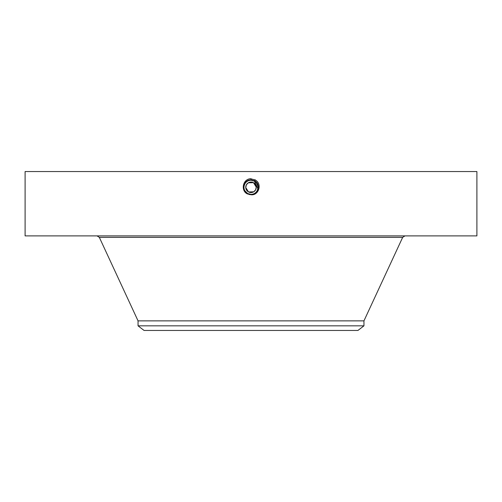 <?xml version="1.0" encoding="UTF-8"?>
<svg xmlns="http://www.w3.org/2000/svg" width="502" height="502" viewBox="0 0 502 502"><rect width="100%" height="100%" fill="white"/><g stroke="black" fill="none" stroke-linecap="round" stroke-linejoin="round"><path stroke-width="0.75" d="M245.748 187.484L246.388 184.786L245.823 186.399M245.76 187.729L245.798 188.055M256.252 187.127L255.612 189.825L256.177 188.212M256.24 186.882L256.202 186.556M138.05 325.836L363.95 325.836L357.932 330.454L144.068 330.454L138.05 325.836L138.05 320.872L363.95 320.872L402.673 237.352L404.963 235.89M255.612 189.825A5.252 5.252 0 0 1 248.484 191.915A5.252 5.252 0 0 1 246.388 184.786A5.252 5.252 0 0 1 253.516 182.697A5.252 5.252 0 0 1 255.612 189.825L253.774 191.77M253.736 191.795L248.546 191.952M248.509 191.933L245.754 187.528M246.388 184.786L248.226 182.847M248.27 182.822L253.479 182.672L256.246 187.083M257.928 188.664L254.382 181.109L251 180.249A7.059 7.059 0 0 1 252.293 180.369M252.104 180.337L254.388 181.115L255.876 182.201L254.382 181.109A7.059 7.059 0 0 1 257.175 183.883M257.651 184.937A7.059 7.059 0 0 1 257.193 190.691C258.894 186.775 257.959 183.581 254.382 181.109L254.37 181.103M246.821 192.994L246.143 192.429L247.612 193.502L251 194.368A7.059 7.059 0 0 1 249.701 194.243L247.618 193.502A7.059 7.059 0 0 1 245.371 191.563L247.618 193.502L249.663 194.236M244.229 185.307A7.059 7.059 0 0 1 244.807 183.92L244.8 183.927M249.061 194.092L247.31 193.326L249.067 194.098M246.08 192.366L247.116 193.201M258.059 187.127L257.375 190.333M251 180.249C248.258 180.35 246.193 181.573 244.807 183.92C246.193 181.573 248.258 180.35 251 180.249C248.258 180.35 246.193 181.573 244.807 183.92C246.193 181.573 248.258 180.35 251 180.249C248.258 180.35 246.193 181.573 244.807 183.92C246.187 181.573 248.252 180.35 251 180.249L251 180.218C244.035 179.785 241.085 190.427 247.593 193.546L251 194.418C257.984 194.851 260.946 184.178 254.42 181.046L251 180.168C243.991 179.735 241.016 190.453 247.568 193.584L251 194.469C258.034 194.901 261.015 184.152 254.445 181.009L251 180.124C243.947 179.685 240.954 190.471 247.542 193.628L251 194.512C258.21 194.927 260.977 184.058 254.464 180.965L251 180.074C243.765 179.66 240.991 190.565 247.524 193.672L251 194.563C258.26 194.977 261.04 184.039 254.489 180.921L251 180.03C243.715 179.609 240.929 190.584 247.499 193.709L251 194.607C258.31 195.027 261.103 184.014 254.508 180.883L251 179.98C243.671 179.559 240.866 190.603 247.48 193.753L251 194.657C258.354 195.077 261.172 183.996 254.533 180.839L251 179.936C243.621 179.509 240.797 190.628 247.455 193.791L251 194.701C258.404 195.127 261.235 183.977 254.558 180.802L251 179.885C243.577 179.465 240.734 190.647 247.436 193.835L251 194.751C258.775 195.761 262.615 183.588 255.054 179.885L250.36 178.718C242.516 179.44 240.709 190.923 247.386 193.916L251 194.701C258.398 195.127 261.235 183.977 254.558 180.802L251 179.892C243.577 179.465 240.734 190.647 247.436 193.835L249.808 194.65M25.1 235.89L476.9 235.89L476.9 171.546L25.1 171.546L25.1 235.89M258.003 186.418L256.309 182.653M256.585 182.992L254.395 181.09L251 180.218C244.035 179.785 241.085 190.434 247.593 193.546L251 194.418C257.99 194.851 260.946 184.171 254.42 181.046L251 180.168C243.985 179.735 241.016 190.453 247.568 193.59L251 194.469C258.034 194.901 261.015 184.152 254.445 181.002L251 180.124C243.941 179.685 240.954 190.471 247.549 193.628L251 194.512C258.084 194.952 261.078 184.127 254.464 180.965L251 180.074C243.759 179.66 240.991 190.565 247.524 193.672L251 194.563C258.26 194.977 261.04 184.039 254.489 180.927L251 180.03C243.715 179.609 240.929 190.584 247.499 193.709L247.499 193.709M246.156 192.442L247.568 193.471M244.612 190.314L244.819 190.722M247.612 193.502L244.813 190.71L247.612 193.502L251 194.374C253.742 194.268 255.807 193.044 257.193 190.691C255.807 193.038 253.742 194.268 251 194.368C257.94 194.801 260.883 184.196 254.401 181.09L251 179.98C243.665 179.559 240.86 190.609 247.48 193.753L251 194.657C258.354 195.077 261.172 183.996 254.533 180.839L251 179.936C243.621 179.509 240.797 190.628 247.455 193.791L251 194.607C258.304 195.027 261.103 184.021 254.508 180.883L251 179.892M257.953 186.066L256.528 182.916M255.857 182.182L254.426 181.134M245.183 191.306L244.367 189.718M244.066 188.645L243.947 186.951M244.813 190.704C243.658 188.438 243.652 186.179 244.807 183.92M251 194.368L247.505 193.709L251 194.374C257.946 194.801 260.883 184.19 254.395 181.09L255.129 179.747M138.05 320.872L99.327 237.352L402.673 237.352M251 179.885L251 178.693M363.95 325.836L363.95 320.872M99.327 237.352L97.037 235.89"/></g></svg>
